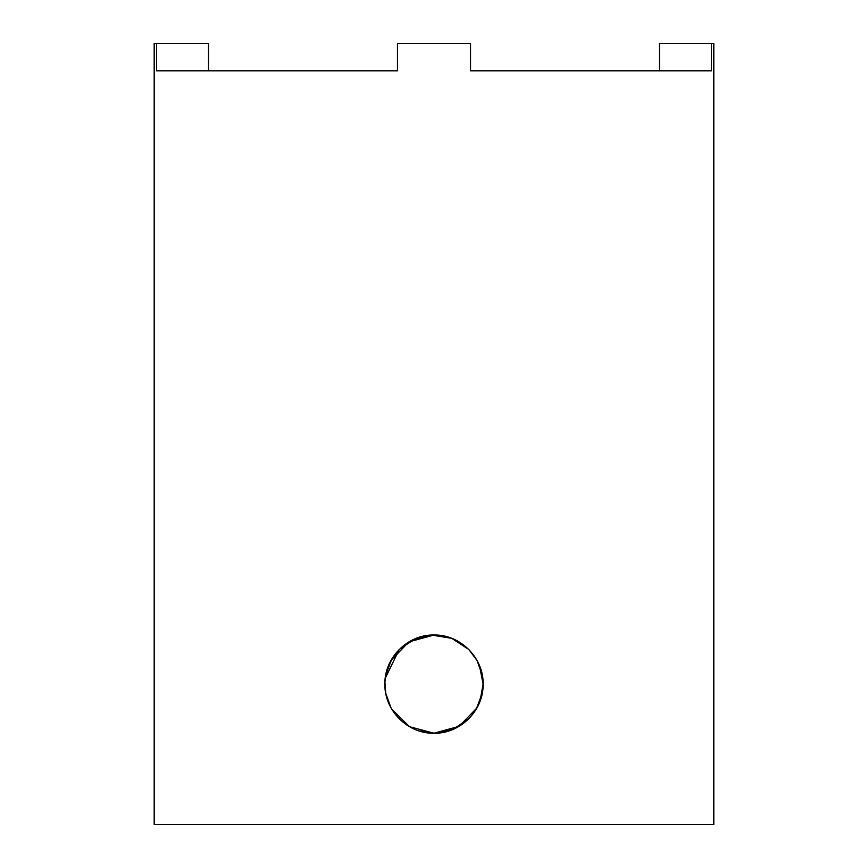 <?xml version="1.0" encoding="UTF-8"?>
<svg xmlns="http://www.w3.org/2000/svg" width="868" height="868" viewBox="0 0 868 868"><rect width="100%" height="100%" fill="white"/><g stroke="black" fill="none" stroke-linecap="round" stroke-linejoin="round"><path stroke-width="1.3" d="M468.742 718.823L452.846 729.467L434 733.232L459.085 726.332L476.944 707.919M479.993 701.344L483.107 684.125C483.747 710.393 460.268 733.872 434 733.232C407.732 733.872 384.253 710.393 384.893 684.125C384.253 657.857 407.732 634.378 434 635.007C460.268 634.378 483.747 657.857 483.107 684.125L483.075 686.045M482.207 693.456L476.239 709.145M391.012 707.854L385.793 693.456M385.717 693.055L384.925 682.194M385.793 674.783L391.761 659.094M399.258 649.416L415.154 638.772L434 635.007L408.882 641.929L391.012 660.396M476.988 660.396L482.207 674.783M479.494 665.626L483.107 684.125L481.111 670.28M477.118 660.635L468.861 649.535M436.745 635.094L434 635.007M399.291 649.383L385.262 678.19L384.915 682.715M391.761 709.145L409.522 726.69L434 733.232M468.774 649.438L451.74 638.327L431.7 635.072M429.15 635.257L413.678 639.412M419.027 730.889L434.781 733.221M468.622 718.954L469.197 718.368M208.526 70.807L208.526 43.4L156.576 43.4L156.576 70.807L397.457 70.807L397.457 43.4L470.543 43.4L470.543 70.807L711.424 70.807L711.424 43.4L713.811 43.4L713.811 824.6L154.189 824.6L154.189 43.4L156.576 43.4M659.474 70.807L659.474 43.4L711.424 43.4"/></g></svg>
